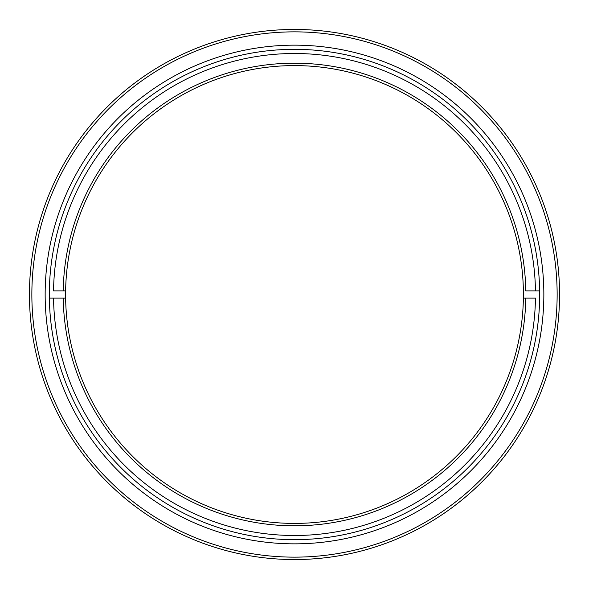 <?xml version="1.0" encoding="UTF-8"?>
<svg xmlns="http://www.w3.org/2000/svg" width="589" height="589" viewBox="0 0 589 589"><rect width="100%" height="100%" fill="white"/><g stroke="black" fill="none" stroke-linecap="round" stroke-linejoin="round"><path stroke-width="0.88" d="M31.858 294.5A262.642 262.642 0 0 0 294.5 557.142A262.642 262.642 0 0 0 557.142 294.5A262.642 262.642 0 0 0 294.5 31.858A262.642 262.642 0 0 0 31.858 294.5M559.55 294.5A265.05 265.05 0 0 1 294.5 559.55A265.05 265.05 0 0 1 29.45 294.5A265.05 265.05 0 0 1 294.5 29.45A265.05 265.05 0 0 1 559.55 294.5M45.154 294.5A249.346 249.346 0 0 1 294.5 45.154A249.346 249.346 0 0 1 543.846 294.5A249.346 249.346 0 0 1 294.5 543.846A249.346 249.346 0 0 1 45.154 294.5M539.671 294.5A245.171 245.171 0 0 0 294.5 49.329A245.171 245.171 0 0 0 49.329 294.5A245.171 245.171 0 0 0 294.5 539.671A245.171 245.171 0 0 0 539.671 294.5M294.5 535.497A240.997 240.997 0 0 0 535.467 298.115L525.786 298.115A231.315 231.315 0 0 1 294.5 525.815A231.315 231.315 0 0 1 63.214 298.115L65.622 298.115A228.907 228.907 0 0 0 294.5 523.407A228.907 228.907 0 0 0 523.378 298.115L525.786 298.115L523.378 298.115A228.907 228.907 0 0 0 294.5 65.593A228.907 228.907 0 0 0 65.622 290.885L63.214 290.885A231.315 231.315 0 0 1 294.5 63.185A231.315 231.315 0 0 1 525.786 290.885L535.467 290.885A240.997 240.997 0 0 0 294.5 53.503A240.997 240.997 0 0 0 53.533 290.885L65.622 290.885A228.907 228.907 0 0 0 65.622 298.115L53.533 298.115A240.997 240.997 0 0 0 294.5 535.497M539.642 290.885L535.467 290.885L539.642 290.885M49.358 298.115L53.533 298.115L49.358 298.115"/></g></svg>
